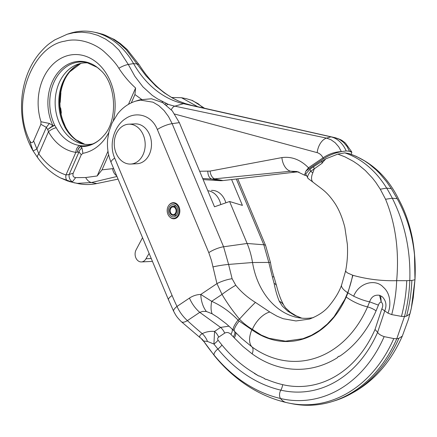 <?xml version="1.0" encoding="UTF-8"?>
<svg xmlns="http://www.w3.org/2000/svg" width="437" height="437" viewBox="0 0 437 437"><rect width="100%" height="100%" fill="white"/><g stroke="black" fill="none" stroke-linecap="round" stroke-linejoin="round"><path stroke-width="0.66" d="M137.223 126.938A19.955 15.464 -92.9 0 0 128.724 124.19A19.955 15.464 -92.9 0 0 114.614 139.25A19.955 15.464 -92.9 0 0 122.207 161.308A19.955 15.464 -92.9 0 0 130.707 164.055A19.955 15.464 -92.9 0 0 144.816 148.995A19.955 15.464 -92.9 0 0 137.223 126.938M128.724 124.19L135.022 123.879A19.955 15.464 87.1 0 1 143.522 126.621A19.955 15.464 87.1 0 1 151.115 148.684A19.955 15.464 87.1 0 1 137.005 163.738L130.707 164.055M175.434 205.472A6.14 4.758 -92.9 0 0 172.817 204.625A6.14 4.758 -92.9 0 0 168.48 209.257A6.14 4.758 -92.9 0 0 170.812 216.047A6.14 4.758 -92.9 0 0 173.429 216.894A6.14 4.758 -92.9 0 0 177.772 212.256A6.14 4.758 -92.9 0 0 175.434 205.472M176.013 204.15A7.675 5.949 -92.9 0 0 172.741 203.096A7.675 5.949 -92.9 0 0 167.316 208.886A7.675 5.949 -92.9 0 0 170.239 217.369A7.675 5.949 -92.9 0 0 173.505 218.424A7.675 5.949 -92.9 0 0 178.935 212.633A7.675 5.949 -92.9 0 0 176.013 204.15M174.571 207.455A3.84 2.972 -92.9 0 0 172.932 206.925A3.84 2.972 -92.9 0 0 170.222 209.82A3.84 2.972 -92.9 0 0 171.681 214.064A3.84 2.972 -92.9 0 0 173.314 214.594A3.84 2.972 -92.9 0 0 176.029 211.694A3.84 2.972 -92.9 0 0 174.571 207.455M174.86 206.794A4.605 3.567 -92.9 0 0 172.894 206.16A4.605 3.567 -92.9 0 0 169.638 209.634A4.605 3.567 -92.9 0 0 171.391 214.725A4.605 3.567 -92.9 0 0 173.352 215.359A4.605 3.567 -92.9 0 0 176.608 211.885A4.605 3.567 -92.9 0 0 174.86 206.794M225.858 202.834A18.42 14.274 -92.9 0 0 224.962 200.293A18.42 14.274 -92.9 0 0 211.552 190.401A18.42 14.274 -92.9 0 0 211.437 190.406L211.552 190.401M207.788 190.718A18.42 14.274 87.1 0 1 219.538 200.567A18.42 14.274 87.1 0 1 220.805 204.603M142.538 237.679L136.104 249.833A7.675 5.949 -92.9 0 0 135.841 257.808A7.675 5.949 -92.9 0 0 141.435 261.932A7.675 5.949 -92.9 0 0 145.953 258.78A74.022 57.367 87.1 0 1 149.137 253.476M169.327 204.729A8.057 6.244 87.1 0 1 173.21 202.686A8.057 6.244 87.1 0 1 176.641 203.795A8.057 6.244 87.1 0 1 179.705 212.704A8.057 6.244 87.1 0 1 174.008 218.784A8.057 6.244 87.1 0 1 170.577 217.675A8.057 6.244 87.1 0 1 169.944 217.134M313.466 317.573A68.156 52.817 87.1 0 1 297.34 317.497A68.156 52.817 87.1 0 1 278.615 308.91A68.156 52.817 87.1 0 1 252.531 262.517A69.079 53.532 87.1 0 0 247.129 243.475L229.594 201.506L242.415 205.406L231.615 179.552M264.117 378.289L265.341 379.201L266.619 379.392A4.244 3.288 87.1 0 1 266.494 379.403A4.244 3.288 87.1 0 1 265.275 379.169A4.244 3.288 87.1 0 1 264.117 378.289A149.645 115.963 87.1 0 1 259.398 375.984L258.622 375.924L254.061 373.007A149.645 115.963 87.1 0 1 244.163 366.375A149.645 115.963 87.1 0 1 221.947 345.006A9.21 4.026 -39.4 0 1 217.883 349.032A6.14 2.682 -39.4 0 0 214.135 355.139A23.024 10.062 -39.4 0 0 214.786 356.204C222.504 365.6 231.036 373.799 240.377 380.802C254.553 391.399 269.875 398.648 286.344 402.548L288.961 403.116A134.443 104.186 -92.9 0 1 286.59 402.603A23.024 14.208 -76.9 0 1 286.344 402.548A23.024 14.208 -76.9 0 1 280.538 398.511A163.722 126.872 87.1 0 1 238.438 378.524A163.722 126.872 87.1 0 1 214.135 355.139A209.771 162.559 87.1 0 1 203.533 341.018L207.488 341.444L213.922 344.045L214.562 331.432C209.913 331.071 205.816 331.82 202.271 333.682A405.033 298.302 15.7 0 1 187.397 320.638C182.83 316.459 179.367 311.723 177.001 306.43A197.732 153.229 87.1 0 1 172.096 295.51L114.685 158.107C108.119 143.041 115.286 124.977 125.517 118.684C135.377 111.511 151.202 114.172 157.347 129.516L208.793 252.641L211.497 260.61L216.949 283.613L222.012 294.401C226.83 302.623 232.653 310.865 239.471 319.13C243.048 322.938 247.353 326.357 252.395 329.383L261.282 335.086L269.034 338.293L285.476 341.177L302.896 338.713L311.466 335.266L319.649 330.367L327.231 324.134L334.032 316.738L344.798 299.405L347.65 292.724A19.955 6.249 -159 0 1 341.614 284.951C339.434 291.419 335.31 298.367 329.23 305.785C324.746 311.379 318.174 315.798 309.516 319.048L295.969 320.955L283.127 318.699L277.069 316.197L269.804 312.023L255.427 302.409C247.582 297.526 241.033 291.812 235.783 285.274L232.113 278.73L228.595 264.429L252.531 262.517L268.81 262.429L263.806 244.775L247.129 243.475L223.586 246.779L172.14 123.655L168.518 116.57L164.017 110.49L158.795 105.639L153.059 102.192L140.528 100.133L135.623 101.144L139.993 99.794L151.47 98.767L162.64 102.597L172.282 110.856L179.345 122.644L214.507 206.794L229.594 201.506M349.534 153.753L348.928 153.556A2235.512 603.819 157 0 0 344.793 152.868A98.243 76.131 87.1 0 1 364.354 163.241A98.243 76.131 87.1 0 1 386.641 188.101A135.082 104.683 87.1 0 1 392.3 198.201C404.957 223.471 410.785 250.942 409.797 280.609A135.082 104.683 87.1 0 1 404.471 316.546L396.78 338.773L398.899 338.32L402.302 336.119C387.685 368.894 365.081 390.47 334.491 400.849A134.443 104.186 -92.9 0 0 398.899 338.32M344.793 152.868A2235.512 603.819 157 0 0 337.828 154.108L344.979 156.867L353.44 161.384L358.34 164.705L365.288 170.468L372.537 178.165L375.831 182.42L380.272 189.183L385.56 199.267C395.578 223.76 399.281 250.898 396.676 280.669C381.791 281.062 367.206 279.276 352.91 275.31L347.89 292.883L353.686 296.199C359.46 298.979 364.764 300.858 369.598 301.841L367.539 306.911A9.21 3.146 -156.4 0 1 376.077 310.865L379.026 303.644L380.097 302.382L381.217 301.945L379.534 295.286C374.624 294.604 371.319 296.789 369.604 301.841L378.415 305.13M348.928 153.556L356.155 156.309L364.529 160.832L369.331 164.159L376.137 169.927L379.813 173.626L386.679 181.879L391.323 188.669L397.167 198.688C406.601 215.621 412.381 234.363 414.505 254.918L414.97 279.756L411.326 308.194L413.265 297.717L414.97 279.756L411.856 280.428A134.443 104.186 -92.9 0 1 406.579 316.12L404.471 316.546L401.466 316.377A134.443 104.186 -92.9 0 0 406.743 280.685L396.676 280.669C396.206 292.309 394.556 303.622 391.716 314.613L401.466 316.377M339.855 356.122L338.293 356.603L337.206 357.837A4.244 3.288 87.1 0 1 338.364 356.565A4.244 3.288 87.1 0 1 339.686 356.122A4.244 3.288 87.1 0 1 339.855 356.122A118.749 92.027 87.1 0 0 376.077 310.865M221.947 345.006A195.694 151.65 87.1 0 1 218.09 340.155A9.21 3.873 142.5 0 1 213.922 344.045A201.222 155.933 -92.9 0 0 217.883 349.032A155.168 120.246 -92.9 0 0 240.918 371.193A155.168 120.246 -92.9 0 0 280.816 390.143A9.21 5.681 -76.9 0 0 282.641 384.647A115.871 89.793 87.1 0 0 343.455 370.926L345.35 369.451A115.871 89.793 87.1 0 0 375.028 329.465L377.612 332.322L384.828 310.652C386.909 305.343 386.062 300.711 382.293 296.756L379.534 295.286M259.398 375.984L258.622 375.924L259.398 375.984A1.393 1.076 87.1 0 1 259.119 376.044A1.393 1.076 87.1 0 1 259.01 376.044A1.393 1.076 87.1 0 1 258.628 375.924L254.553 373.553A1.393 1.076 87.1 0 1 254.274 373.329M272.327 276.725L268.81 262.429A12.28 1.109 170.8 0 1 270.514 262.708C271.322 268.668 274.174 277.812 274.136 277.451L274.136 277.451A12.285 2.638 161.5 0 0 272.327 276.725L274.092 283.367C275.414 290.102 277.134 296.051 279.248 301.224L282.335 306.108L287.732 311.133L294.582 315.328L301.596 318.136M322.304 162.782L325.767 158.86L313.657 166.677A6.14 3.518 56.2 0 0 314.247 168.868L322.189 163.176A6.397 3.895 -66.8 0 1 322.304 162.782A6.14 3.119 -122.9 0 1 321.883 161.127M322.189 163.176L321.698 161.248M310.079 169.108L305.671 173.986L308.178 178.564C306.9 177.318 307.73 174.887 310.663 171.271A6.14 3.518 -123.8 0 1 310.079 169.108L313.657 166.677M352.91 275.31L347.655 273.01L346.077 271.803L345.662 270.765C347.339 262.091 347.901 253.242 347.344 244.228L344.853 227.426C342.302 217.364 338.833 209.11 334.452 202.67C326.548 191.171 322.047 189.341 313.203 182.322L313.203 182.322A12.28 6.533 -53.2 0 1 312.805 172.872L314.247 168.868L310.663 171.271L312.805 172.872M337.828 154.108L325.767 158.86M337.206 357.837A118.749 92.027 87.1 0 1 333.502 360.006L332.65 360.465A118.749 92.027 87.1 0 1 252.133 353.861L242.885 346.421L234.243 337.834A9.21 4.217 138 0 0 235.614 332.491M254.553 373.553L254.061 373.007M266.619 379.392A149.645 115.963 87.1 0 0 278.555 383.599L280.144 384.03A149.645 115.963 87.1 0 0 282.641 384.647M301.798 318.152L296.281 315.896L290.228 312.193A19.556 10.537 125.5 0 0 290.228 312.193A19.556 10.537 125.5 0 0 287.732 311.133M290.234 312.193L285.579 307.894L283.711 305.173A16.972 11.389 163.3 0 0 279.248 301.224M283.711 305.173L281.248 300.077C280.532 298.493 278.462 293.287 276.829 286.819L276.637 286.033A12.728 6.211 164.6 0 0 276.632 286.017A12.728 6.211 164.6 0 0 274.092 283.367M203.287 107.972L198.092 103.678L191.635 100.27L186.413 98.724M171.79 97.5L181.492 97.719L197.655 106.699M393.786 338.577A134.443 104.186 -92.9 0 1 288.961 403.116L291.452 403.624A135.082 104.683 -92.9 0 0 332.06 401.603A135.082 104.683 -92.9 0 0 396.78 338.773L393.786 338.577L384.15 336.627C380.714 335.419 378.535 333.988 377.612 332.322M207.488 341.444A12.127 6.763 58.8 0 0 202.271 333.682C199.758 335.07 199.092 336.446 200.277 337.812L181.35 321.692C176.067 316.443 175.832 315.143 173.691 311.373L173.691 311.373A12.28 3.709 154.3 0 1 177.001 306.43L189.456 298.083C193.012 295.756 196.787 294.543 200.78 294.451A23.024 14.552 88.3 0 0 206.39 311.499L212.147 313.793L217.724 317.344L226.175 323.691L233.522 330.323A23.024 4.873 135.2 0 1 238.034 320.097C230.119 311.887 221.34 305.627 211.688 301.322A23.024 9.652 112.1 0 0 212.147 313.793M229.092 326.144L220.576 327.406L199.758 312.351L187.397 320.638A12.28 4.698 132.5 0 1 181.35 321.692M347.89 292.883A90.388 70.04 87.2 0 1 346.191 297.023A90.404 70.057 87.1 0 1 251.838 329.755A23.024 12.367 125.8 0 0 252.045 346.973L241.541 338.325M233.522 330.323L234.576 331.41A23.024 5.162 -43.5 0 1 239.181 321.097L251.838 329.755L252.395 329.383A19.556 10.537 -54.5 0 1 269.804 312.023M239.181 321.097L238.034 320.097L239.471 319.13A16.972 0.666 -46.8 0 1 255.427 302.409M232.113 278.73A12.285 2.638 -18.5 0 0 216.949 283.613L200.78 294.451L211.688 301.322L222.012 294.401A12.728 1.114 -34.1 0 1 235.783 285.274M206.39 311.499L202.817 311.363L199.758 312.351A23.024 13.192 -123.8 0 1 189.456 298.083M200.277 337.812A12.127 11.597 -17.2 0 1 203.533 341.018L214.786 356.204M380.693 295.74L381.217 301.945C383.014 303.693 383.216 305.998 381.818 308.866L387.914 313.105C390.186 308.555 392.18 294.773 383.271 287.164C375.591 278.5 358.914 282.575 353.686 296.199M387.914 313.105L391.716 314.613M232.129 328.946A9.21 4.446 -45.3 0 1 230.944 334.392L234.243 337.834M224.7 333.109A9.21 5.277 56.2 0 0 220.576 327.406L214.562 331.432A9.21 5.277 -123.8 0 1 218.686 337.14L224.7 333.109C226.907 332.005 228.988 332.437 230.944 334.392M381.818 308.866L375.028 329.465M218.09 340.155C217.364 338.888 217.56 337.883 218.686 337.14M92.731 143.931A40.832 31.644 87.1 0 1 82.669 143.964A40.832 31.644 87.1 0 1 71.45 138.824A40.832 31.644 87.1 0 1 55.384 97.593A40.832 31.644 87.1 0 1 78.682 63.955A40.832 31.644 87.1 0 1 88.7 62.988M113.314 120.503A49.649 38.478 -92.9 0 0 95.321 61.399A49.649 38.478 -92.9 0 0 51.074 66.216A49.649 38.478 -92.9 0 0 40.985 121.737L40.892 124.288L33.622 140.933C32.272 143.385 30.907 143.194 29.53 140.364L33.015 150.803A6.752 0.459 -30.7 0 0 33.015 150.803L32.42 149.76C26.482 138.9 22.959 127.041 21.85 114.188C20.703 99.876 22.648 86.275 27.695 73.394C30.568 66.173 34.326 59.678 38.975 53.904C46.901 44.711 49.512 43.476 54.734 39.914L67.243 34.223L70.537 33.201A76.754 59.476 87.1 0 1 93.611 32.054A76.754 59.476 87.1 0 1 114.702 41.717A76.754 59.476 87.1 0 1 133.558 63.584A98.243 76.131 87.1 0 0 157.697 91.573A98.243 76.131 87.1 0 0 183.436 103.678L330.951 136.857A26.974 20.905 -92.9 0 1 338.014 140.179A26.974 20.905 -92.9 0 1 346.17 150.962L341.357 151.606L338.708 146.788L335.168 142.708L331 139.758L326.554 138.125A14.541 8.986 102.7 0 0 317.169 152.65L174.702 114.057M67.243 34.223L73.82 32.699L81.779 32.163L89.88 33.054L97.888 35.381L105.568 39.101L112.713 44.061L118.973 50.113L128.298 64.468L133.558 63.584L137.398 64.015A12.564 4.326 -29.6 0 1 139.337 64.987L127.151 49.518L120.284 43.52L114.374 39.516L103.094 34.359L96.998 32.737L104.836 35.036L112.517 38.751L119.672 43.716L126.271 49.747L145.98 75.82L155.982 86.182L164.17 92.764L172.539 98.068L178.247 100.942L185.026 103.482A99.095 75.093 -98.3 0 0 191.553 105.328L335.097 137.699L339.423 139.343L343.487 142.298L346.956 146.379L349.485 151.224L351.823 152.36L351.228 154.283M116.969 176.482L91.475 182.54L96.795 183.556A76.754 59.476 87.1 0 1 78.026 183.595L69.248 181.519M64.687 125.211A42.657 33.059 87.1 0 1 69.805 71.788C59.891 82.861 56.608 106.044 63.78 122.726L64.752 125.353A6.806 2.54 156.4 0 0 63.824 124.922L64.933 127.331A6.752 2.3 -29.2 0 1 65.992 127.877L65.097 125.965M40.985 121.737L49.457 123.458L53.003 125.79A6.752 2.043 -25.8 0 1 54.767 125.375L56.236 127.762A6.752 2.3 150.8 0 0 48.469 131.745L47.737 129.609L46.344 127.369L40.892 124.288M29.53 140.364C10.379 101.362 33.026 45.716 64.873 41.171C80.086 36.976 97.205 44.864 104.962 52.424C111.566 58.492 116.204 63.775 118.869 68.276A12.564 4.326 150.4 0 1 128.298 64.468L134.902 76.371L142.915 86.832L152.294 95.381L157.451 98.822L168.218 104.323A99.095 78.157 -87.1 0 0 174.833 106.158L326.554 138.125L330.951 136.857L335.097 137.699A14.541 8.986 -77.3 0 1 335.212 137.726L335.212 137.726A14.541 8.986 -77.3 0 1 335.452 137.786M296.985 171.512L290.742 171.217L212.016 179.104L219.68 180.65A30.699 23.789 -92.9 0 0 223.007 180.563L295.275 172.102A30.699 23.789 87.1 0 1 298.924 172.041M62.819 84.592L62.136 86.504M60.814 112.385L61.3 112.358A49.649 38.478 87.1 0 1 60.776 108.54L60.251 108.567M60.104 107.109L60.776 108.54M61.3 112.358L61.114 113.92M60.896 92.879L60.208 102.411L59.891 102.427M128.489 104.306L135.607 88.012L134.929 94.545L131.313 102.821M108.638 154.714L102.023 169.856L97.178 175.969L107.988 151.235M141.599 99.346L134.929 94.545M162.957 101.701A6.757 3.966 114.4 0 0 161.876 102.165M118.869 68.276C123.758 75.803 129.336 82.38 135.607 88.012M102.023 169.856L113.647 168.54M97.178 175.969L85.674 177.531L75.661 177.63C73.285 177.313 72.471 175.832 73.208 173.183L81.282 154.714L82.926 153.311A49.649 38.478 -92.9 0 0 108.747 132.608M75.661 177.63L72.395 181.803A6.752 5.889 -92.6 0 1 69.139 174.494L73.208 173.183M81.282 154.714L78.982 151.961L75.847 152.349A48.594 37.658 87.1 0 1 60.579 145.903A48.594 37.658 87.1 0 1 48.469 131.745L38.811 153.846C46.322 164.301 55.373 171.342 65.96 174.969L69.139 174.494L78.982 151.961A6.752 5.828 124.1 0 1 81.959 147.925L82.926 153.311M100.57 70.259L97.205 67.364L86.542 62.447A41.968 32.524 -92.9 0 0 54.865 80.375A41.968 32.524 -92.9 0 0 54.767 125.375A6.752 1.235 147.2 0 0 47.737 129.609A6.752 1.437 143.9 0 1 53.003 125.79A42.657 33.059 87.1 0 1 56.919 73.886A42.657 33.059 87.1 0 1 97.019 67.205A42.657 33.059 87.1 0 1 100.57 70.259C116.302 83.735 118.137 120.546 103.82 135.519A42.657 33.059 87.1 0 1 80.583 146.553L81.959 147.925M49.457 123.458A6.752 0.524 128.5 0 0 46.344 127.369L36.894 148.995L38.811 153.846A6.752 2.704 -35.3 0 0 37.56 157.533C44.071 166.628 51.719 173.429 60.497 177.946L74.11 182.797L77.567 183.354L91.475 182.54A11.46 7.194 -101.8 0 1 85.674 177.531M33.622 140.933L36.894 148.995A6.752 0.459 -30.7 0 1 33.015 150.803L37.56 157.533A6.752 2.704 -35.3 0 0 38.041 157.921M65.058 125.878L64.752 125.353M306.031 175.674L304.518 175.166L305.829 171.244L308.484 167.759L323.047 157.844C328.761 153.971 334.862 151.89 341.357 151.606L341.483 151.623M199.66 171.255L210.082 171.085L281.898 157.593C291.599 156.288 300.465 159.674 308.484 167.759A6.752 3.862 -124.2 0 0 308.959 168.737L323.522 158.828A6.752 3.862 -124.2 0 1 323.047 157.844C321.61 155.124 319.649 153.392 317.169 152.65M323.522 158.828C328.875 155.282 334.824 152.884 341.363 151.639M305.829 171.244L308.959 168.737M351.818 152.36L351.528 151.606L349.573 151.229M72.395 181.803L67.888 181.087L60.497 177.946M67.888 181.087A6.752 4.086 -71.4 0 1 65.96 174.969L75.847 152.349A6.752 4.223 97.8 0 1 79.856 145.537L81.905 145.8A6.752 5.069 96 0 0 77.458 151.989A6.752 5.053 101.6 0 1 80.583 146.553A6.752 4.255 -87.3 0 1 81.905 145.8A41.968 32.524 -92.9 0 0 90.639 144.685C95.506 143.189 99.898 140.135 103.82 135.519M168.218 104.323A6.779 4.097 108.8 0 0 166.535 105.241M166.726 103.656A6.763 5.288 120.7 0 0 165.033 104.126M116.657 175.745A8.008 5.026 -101.8 0 1 112.582 168.66M207.854 171.331A8.101 5.102 -86.3 0 0 212.016 179.104L202.67 178.465M223.007 180.563L215.25 179.044A8.319 5.249 -96.7 0 1 210.082 171.085M219.68 180.65L203.145 179.596M96.795 183.556L118.066 179.121M185.026 103.482A6.779 4.097 -71.2 0 1 185.337 103.569A6.779 4.097 -71.2 0 1 185.616 103.678M183.125 102.837A6.763 2.376 -71.3 0 1 183.316 102.881A6.763 2.376 -71.3 0 1 183.485 102.963M178.247 100.942A6.757 3.966 -65.6 0 1 178.76 101.105L178.76 101.105A6.757 3.966 -65.6 0 1 179.175 101.351M349.485 151.224L346.17 150.962M151.246 258.518L145.953 258.78M172.096 295.51A12.28 3.272 157.3 0 0 168.524 299.061A12.28 3.272 157.3 0 0 168.518 299.858L173.691 311.373M114.685 158.107A12.28 3.272 157.3 0 0 111.113 161.652A12.28 3.272 157.3 0 0 111.107 162.455C108.097 155.135 106.945 147.455 107.639 139.425L109.037 131.444L112.009 123.125L117.569 113.964C122.431 107.748 128.456 103.476 135.639 101.144M157.347 129.516A12.28 3.272 -22.7 0 1 164.634 125.785A12.28 3.272 -22.7 0 1 172.14 123.655L179.345 122.644M208.793 252.641A12.28 3.272 -22.7 0 1 216.08 248.91A12.28 3.272 -22.7 0 1 223.586 246.779L228.595 264.429A12.28 1.109 -9.2 0 0 212.852 266.947M391.323 188.669L386.641 188.101L380.288 189.216M406.579 316.12L409.933 313.957L411.326 308.194L408.497 319.157L402.302 336.119M237.755 178.837L265.663 245.638A12.28 3.272 157.3 0 0 263.806 244.775L236.319 179.006M346.191 297.023C352.468 301.552 359.58 304.851 367.539 306.911A110.654 85.75 -92.9 0 1 252.045 346.973A9.21 4.949 -54.2 0 1 252.133 353.861M384.15 336.627A129.947 100.701 -92.9 0 1 280.538 398.511A6.14 3.791 -76.9 0 1 280.816 390.143A121.399 94.075 -92.9 0 0 377.612 332.328M406.743 280.685L411.856 280.428M397.167 198.688L392.3 198.201L385.56 199.267M345.662 270.765L341.614 284.951A19.955 6.249 -159 0 1 341.636 284.897M352.648 275.217A90.06 69.794 87.1 0 1 347.65 292.724M234.685 331.519A9.21 4.294 -43.1 0 1 233.363 336.883M84.783 144.303A41.925 32.485 87.1 0 1 75.388 139.545A41.925 32.485 87.1 0 1 64.933 127.331M79.856 145.537A41.925 32.485 87.1 0 1 66.686 139.977A41.925 32.485 87.1 0 1 56.236 127.762M171.315 109.736A6.861 4.239 102.7 0 1 174.833 106.158L183.436 103.678L191.553 105.328A6.861 4.239 -77.3 0 1 191.608 105.339L185.337 103.569L178.76 101.105C163.192 93.999 150.049 81.959 139.343 64.987A12.564 4.326 -29.6 0 1 139.343 64.987M80.84 63.392A41.968 32.524 -92.9 0 0 63.824 124.922M80.894 63.381L69.805 71.788A42.657 33.059 87.1 0 1 76.77 65.452M295.275 172.102L290.742 171.217A14.241 8.986 -96.7 0 1 281.898 157.593M172.741 203.096L175.128 202.976M173.505 218.424L175.893 218.303M172.894 206.16L176.04 206.002M173.352 215.359L176.499 215.201M141.435 261.932L152.442 261.386M349.245 153.633C371.248 161.461 387.827 176.87 398.981 199.873C405.039 211.137 409.48 223.81 412.304 237.892C414.822 251.712 415.707 265.663 414.97 279.746M276.632 286.017L274.136 277.451M265.663 245.638L270.514 262.708M186.424 98.724L192.444 100.505L204.527 108.245M186.413 98.718L181.492 97.719M334.491 400.849L332.06 401.603M111.107 162.455L168.518 299.858M234.576 331.41L241.787 338.549M201.807 339.363L203.702 341.428M313.203 182.322L308.178 178.564M84.838 144.308L76.257 139.916C72.258 136.928 68.838 132.914 65.992 127.877M351.528 151.606L345.492 143.178L344.159 142.041C341.969 140.79 343.335 140.337 335.212 137.726L191.608 105.339M65.009 125.747L63.797 122.753M304.518 175.166L296.974 171.506M96.998 32.737L93.611 32.054"/></g></svg>
